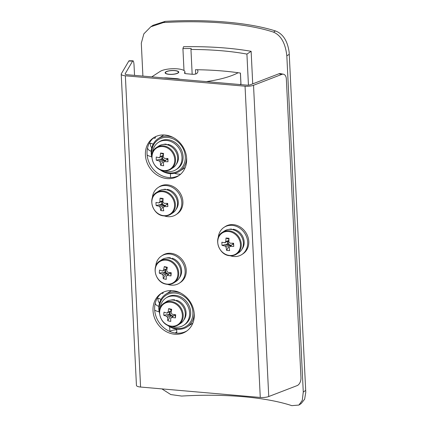 <?xml version="1.0" encoding="UTF-8"?>
<svg xmlns="http://www.w3.org/2000/svg" width="427" height="427" viewBox="0 0 427 427"><rect width="100%" height="100%" fill="white"/><g stroke="black" fill="none" stroke-linecap="round" stroke-linejoin="round"><path stroke-width="0.64" d="M171.446 310.659A2.765 2.391 -123.4 0 0 171.11 310.803A2.765 2.391 -123.4 0 0 170.597 311.192L166.952 313.103A3.277 2.834 -123.4 0 1 167.875 312.34A3.277 2.834 -123.4 0 1 168.073 312.254A21.062 7.889 102.6 0 1 168.676 308.62A20.886 1.777 14.6 0 1 171.702 309.297A21.062 7.889 -77.4 0 0 171.099 312.932A3.277 2.834 -123.4 0 1 172.054 314.245A21.062 7.072 -175.6 0 0 175.684 314.752A20.886 1.051 93.3 0 1 175.566 316.348A20.886 1.051 93.3 0 1 175.444 317.896L175.241 315.43L174.344 315.227A2.765 2.391 -123.4 0 0 174.744 314.64M170.597 311.192A2.765 2.391 -123.4 0 0 170.357 314.336A2.765 2.391 -123.4 0 0 170.795 314.939A2.765 2.391 -123.4 0 0 172.273 315.804A2.765 2.391 -123.4 0 0 173.826 315.617A2.765 2.391 -123.4 0 0 174.061 315.468M168.073 312.254L171.11 310.803L171.184 309.869L171.574 309.954M174.344 315.227L171.814 317.389A21.062 7.072 4.4 0 0 175.444 317.896M167.752 320.736L170.725 315.873L170.795 314.939L167.667 317.555A21.062 7.889 102.6 0 0 167.752 320.736A20.886 14.331 170.2 0 0 170.784 321.414A21.062 7.889 -77.4 0 1 170.699 318.232A3.277 2.834 -123.4 0 0 171.462 317.773A3.277 2.834 -123.4 0 0 171.814 317.389M170.699 318.232L173.826 315.617M170.725 315.873L172.935 316.364M175.241 315.43L175.294 314.71M166.952 313.103A21.062 7.072 -175.6 0 1 164.011 312.137A20.886 15.057 -63.9 0 0 163.84 313.722A20.886 15.057 -63.9 0 0 163.771 315.281A21.062 7.072 4.4 0 0 166.711 316.247L170.357 314.336L169.455 314.133L169.642 311.683M166.711 316.247A3.277 2.834 -123.4 0 0 167.667 317.555M168.676 308.62L171.184 309.869M159.671 311.635A12.527 10.824 -123.4 0 0 170.106 325.94A12.527 10.824 -123.4 0 0 182.334 316.717A12.527 10.824 -123.4 0 0 171.9 302.412A12.527 10.824 -123.4 0 0 159.671 311.635M163.771 315.281L169.455 314.133M178.555 324.766L180.664 323.378A13.002 11.235 -123.4 0 0 184.822 310.621A13.002 11.235 -123.4 0 0 174.435 300.314A13.002 11.235 -123.4 0 0 166.349 301.67L164.24 303.063C155.508 308.097 159.853 324.424 170.298 326.169C173.335 326.81 176.089 326.345 178.555 324.766A13.002 11.235 -123.4 0 0 182.719 312.014A13.002 11.235 -123.4 0 0 172.327 301.702A13.002 11.235 -123.4 0 0 164.24 303.063M174.253 300.272L174.873 299.861A12.351 10.675 -123.4 0 0 170.795 300.09M183.866 319.908A12.351 10.675 -123.4 0 0 176.629 300.256L175.897 300.736M174.873 300.421L174.873 299.861M172.086 326.431A16.253 14.043 -123.4 0 0 183.818 325.187L184.912 324.467A16.253 14.043 -123.4 0 0 190.666 314.197A16.253 14.043 -123.4 0 0 183.018 298.308A16.253 14.043 -123.4 0 0 167.01 297.341L165.922 298.057A16.253 14.043 -123.4 0 0 160.168 308.331A16.253 14.043 -123.4 0 0 160.162 308.358M183.818 325.187A16.253 14.043 -123.4 0 0 189.572 314.918A16.253 14.043 -123.4 0 0 181.929 299.028A16.253 14.043 -123.4 0 0 165.922 298.057M174.707 334.224A22.754 19.663 -123.4 0 0 186.172 331.427A22.754 19.663 -123.4 0 0 193.025 307.707A22.754 19.663 -123.4 0 0 172.577 290.648A22.754 19.663 -123.4 0 0 161.112 293.445A22.754 19.663 -123.4 0 0 154.259 317.165A22.754 19.663 -123.4 0 0 174.707 334.224M167.096 178.598A22.754 19.663 -123.4 0 0 178.561 175.801A22.754 19.663 -123.4 0 0 185.414 152.081A22.754 19.663 -123.4 0 0 164.966 135.023A22.754 19.663 -123.4 0 0 153.501 137.82A22.754 19.663 -123.4 0 0 146.648 161.539A22.754 19.663 -123.4 0 0 167.096 178.598M245.05 86.201L125.357 75.792A7.152 2.034 177.2 0 1 121.22 74.159A7.152 2.034 177.2 0 1 121.321 73.78L128.81 61.05A6.501 1.142 -89.8 0 1 129.141 60.778L132.978 60.794A6.501 1.142 90.2 0 0 132.648 61.066L125.159 73.796A3.251 0.923 -2.8 0 0 125.116 73.967A3.251 0.923 -2.8 0 0 126.995 74.709L246.689 85.122A3.251 0.923 -2.8 0 0 250.542 84.701L278.89 73.791A6.501 4.067 -79 0 1 280.427 73.631L283.416 74.213A6.501 4.067 101 0 0 281.873 74.367L253.526 85.283A7.152 2.034 177.2 0 1 245.05 86.201L260.273 397.452L140.579 387.038A7.152 2.034 177.2 0 1 136.443 385.41L121.22 74.159M186.973 330.861A22.754 19.663 56.6 0 1 176.346 333.14A22.754 19.663 56.6 0 1 156.079 316.615A22.754 19.663 56.6 0 1 161.945 292.927M179.361 175.235A22.754 19.663 56.6 0 1 168.734 177.515A22.754 19.663 56.6 0 1 148.468 160.99A22.754 19.663 56.6 0 1 154.334 137.302M283.416 74.213A6.501 4.067 101 0 1 286.346 78.984L300.96 377.788A6.501 4.067 101 0 1 297.096 385.618L268.748 396.528A7.152 2.034 177.2 0 1 260.273 397.452M134.542 75.365L134.051 65.422A6.501 1.142 90.2 0 0 132.978 60.794M228.904 240.3A2.765 2.391 -123.4 0 0 228.488 240.737L224.842 242.728A3.277 2.834 -123.4 0 1 225.83 241.719A21.062 8.743 94.9 0 1 226 238.015A20.886 2.749 8.4 0 1 229.032 238.277A21.062 8.743 -85.1 0 0 228.861 241.981A3.277 2.834 -123.4 0 1 229.956 243.166A21.062 5.978 177.2 0 0 233.59 243.225A20.886 0.294 86.9 0 1 233.67 244.842A20.886 0.294 86.9 0 1 233.75 246.427L233.542 244.367L232.64 244.287A2.765 2.391 -123.4 0 0 233.051 243.225M228.488 240.737A2.765 2.391 -123.4 0 0 228.648 243.945A2.765 2.391 -123.4 0 0 229.15 244.49A2.765 2.391 -123.4 0 0 230.697 245.162A2.765 2.391 -123.4 0 0 231.813 244.975M228.925 239.91L228.957 239.328M232.64 244.287L230.116 246.374A21.062 5.978 -2.8 0 0 233.75 246.427M226.614 250.366L229.198 245.445L229.15 244.49L226.096 247.121A21.062 8.743 94.9 0 0 226.614 250.366A20.886 13.36 162.6 0 0 229.646 250.628A21.062 8.743 -85.1 0 1 229.128 247.382A3.277 2.834 -123.4 0 0 229.555 247.078A3.277 2.834 -123.4 0 0 230.116 246.374M229.128 247.382L229.865 246.753M229.198 245.445L231.05 245.605M233.542 244.367L233.484 243.225M225.83 241.719L228.941 240.273M224.842 242.728A21.062 5.978 177.2 0 1 221.896 242.216A20.886 15.815 -72.8 0 0 221.928 243.833A20.886 15.815 -72.8 0 0 222.056 245.418A21.062 5.978 -2.8 0 0 225.002 245.931L228.648 243.945L227.746 243.865L227.618 241.212M225.002 245.931A3.277 2.834 -123.4 0 0 226.096 247.121M226 238.015L228.893 239.323M217.749 242.504A12.527 10.824 -123.4 0 0 229.694 255.474A12.527 10.824 -123.4 0 0 240.449 244.457A12.527 10.824 -123.4 0 0 228.504 231.487A12.527 10.824 -123.4 0 0 217.749 242.504M222.056 245.418L227.746 243.865M230.11 255.672A13.002 11.235 -123.4 0 0 236.654 254.07L238.762 252.683A13.002 11.235 -123.4 0 0 242.675 239.12A13.002 11.235 -123.4 0 0 230.986 229.379A13.002 11.235 -123.4 0 0 224.442 230.975L222.334 232.368C212.956 237.748 218.784 255.41 229.956 255.714C232.427 255.912 234.658 255.362 236.654 254.07A13.002 11.235 -123.4 0 0 240.566 240.513A13.002 11.235 -123.4 0 0 228.877 230.767A13.002 11.235 -123.4 0 0 222.334 232.368M231.018 229.379L231.503 229.059A12.351 10.675 -123.4 0 0 228.888 229.395M241.965 249.213A12.351 10.675 -123.4 0 0 243.048 237.209A12.351 10.675 -123.4 0 0 233.259 229.214L232.614 229.635M231.551 229.443L231.503 229.059M230.185 255.736A16.253 14.043 -123.4 0 0 241.917 254.492L243.006 253.771A16.253 14.043 -123.4 0 0 248.786 241.479A16.253 14.043 -123.4 0 0 240.252 227.036A16.253 14.043 -123.4 0 0 225.109 226.646L224.015 227.361A16.253 14.043 -123.4 0 0 218.261 237.663M241.917 254.492A16.253 14.043 -123.4 0 0 247.697 242.2A16.253 14.043 -123.4 0 0 239.157 227.756A16.253 14.043 -123.4 0 0 224.015 227.361M161.881 388.89L170.805 394.564L181.646 396.064A130.011 36.946 -2.8 0 1 243.07 396.678A130.011 36.946 -2.8 0 1 291.822 405.65L298.905 405.063L302.284 400.355L303.271 392.023L286.827 55.873C285.455 43.308 281.03 35.404 273.558 32.153A130.011 36.946 -2.8 0 0 224.799 23.181A130.011 36.946 -2.8 0 0 163.381 22.567L150.806 26.778L143.851 33.845L141.3 43.212L142.906 76.097M182.921 48.593L183.53 46.724A130.011 36.946 177.2 0 1 226.016 48.08A130.011 36.946 177.2 0 1 251.135 51.309L246.923 54.09A120.259 34.176 -2.8 0 0 190.954 49.463L191.253 48.523A123.51 35.099 -2.8 0 0 182.921 48.593L183.994 70.535M169.882 331.368L169.652 326.698M298.905 405.063L301.184 403.558L304.638 399.202L305.78 392.258L289.154 52.307C287.606 41.088 283.144 34 275.757 31.054L275.404 30.936A133.907 38.056 -2.8 0 0 165.222 21.35L153.09 25.273L150.806 26.778M251.135 51.309L252.725 83.863M241.004 84.626L240.438 73.07A120.259 34.176 -2.8 0 0 195.465 69.713L195.673 74.01M190.954 49.463L192.166 74.261M246.923 54.09L248.439 85.122M163.397 155.236A2.765 2.391 -123.4 0 0 163.322 155.284A2.765 2.391 -123.4 0 0 162.847 155.722L159.196 157.686A3.277 2.834 -123.4 0 1 160.232 156.73A21.062 8.476 97.5 0 1 160.547 153.042A20.886 2.413 10.5 0 1 163.584 153.442A21.062 8.476 -82.5 0 0 163.269 157.131A3.277 2.834 -123.4 0 1 164.32 158.364A21.062 6.357 179.5 0 0 167.96 158.572A20.886 0.534 89.1 0 1 167.971 160.184A20.886 0.534 89.1 0 1 167.982 161.764L167.774 159.565L166.866 159.442A2.765 2.391 -123.4 0 0 167.299 158.545M162.847 155.722A2.765 2.391 -123.4 0 0 162.874 158.913A2.765 2.391 -123.4 0 0 163.354 159.484A2.765 2.391 -123.4 0 0 164.881 160.221A2.765 2.391 -123.4 0 0 166.226 159.986M160.232 156.73L163.322 155.284L163.482 154.36M166.866 159.442L164.347 161.555A21.062 6.357 -0.5 0 0 167.982 161.764M160.648 165.34L163.365 160.429L163.354 159.484L160.274 162.111A21.062 8.476 97.5 0 0 160.648 165.34A20.886 13.696 165.1 0 0 163.685 165.74A21.062 8.476 -82.5 0 1 163.311 162.511A3.277 2.834 -123.4 0 0 163.851 162.148A3.277 2.834 -123.4 0 0 164.347 161.555M163.311 162.511L164.224 161.737M163.365 160.429L165.377 160.696M167.774 159.565L167.763 158.566M159.196 157.686A21.062 6.357 179.5 0 1 156.25 157.024A20.886 15.575 -69.7 0 0 156.213 158.63A20.886 15.575 -69.7 0 0 156.277 160.216A21.062 6.357 -0.5 0 0 159.223 160.878L162.874 158.913L161.972 158.796L161.95 156.202M159.223 160.878A3.277 2.834 -123.4 0 0 160.274 162.111M160.547 153.042L163.311 154.334M152.023 157.051A12.527 10.824 -123.4 0 0 163.488 170.49A12.527 10.824 -123.4 0 0 174.755 160.056A12.527 10.824 -123.4 0 0 163.295 146.61A12.527 10.824 -123.4 0 0 152.023 157.051M156.277 160.216L161.972 158.796M163.888 170.683A13.002 11.235 -123.4 0 0 170.944 169.14L173.052 167.752A13.002 11.235 -123.4 0 0 177.056 154.462A13.002 11.235 -123.4 0 0 165.793 144.507A13.002 11.235 -123.4 0 0 158.737 146.05L156.629 147.438C147.47 152.701 152.781 169.919 163.728 170.731C166.391 171.056 168.798 170.528 170.944 169.14A13.002 11.235 -123.4 0 0 174.947 155.85A13.002 11.235 -123.4 0 0 163.685 145.895A13.002 11.235 -123.4 0 0 156.629 147.438M165.745 144.497L166.284 144.145A12.351 10.675 -123.4 0 0 163.183 144.47M176.255 164.283A12.351 10.675 -123.4 0 0 177.445 152.524A12.351 10.675 -123.4 0 0 168.041 144.379L167.368 144.822M166.322 144.588L166.284 144.145M164.475 170.805A16.253 14.043 -123.4 0 0 176.207 169.562L177.301 168.841A16.253 14.043 -123.4 0 0 183.098 157.227A16.253 14.043 -123.4 0 0 174.835 142.292A16.253 14.043 -123.4 0 0 159.399 141.716L158.31 142.437A16.253 14.043 -123.4 0 0 152.551 152.733M176.207 169.562A16.253 14.043 -123.4 0 0 182.009 157.947A16.253 14.043 -123.4 0 0 173.741 143.013A16.253 14.043 -123.4 0 0 158.31 142.437M170.8 74.319A6.501 1.847 -2.8 0 0 178.433 72.131A6.501 1.847 -2.8 0 0 173.084 70.578A6.501 1.847 -2.8 0 0 165.446 72.766A6.501 1.847 -2.8 0 0 170.8 74.319M167.048 268.599A2.765 2.391 -123.4 0 0 166.679 268.743A2.765 2.391 -123.4 0 0 166.162 269.127L162.516 271.033A3.277 2.834 -123.4 0 1 163.424 270.296A3.277 2.834 -123.4 0 1 163.648 270.2A21.062 7.814 103.2 0 1 164.283 266.571A20.886 1.708 15.1 0 1 167.309 267.281A21.062 7.814 -76.8 0 0 166.674 270.91A3.277 2.834 -123.4 0 1 167.619 272.229A21.062 7.152 -175.1 0 0 171.243 272.773A20.886 1.116 93.8 0 1 171.11 274.364A20.886 1.116 93.8 0 1 170.971 275.911L170.773 273.413L169.871 273.2A2.765 2.391 -123.4 0 0 170.266 272.65M166.162 269.127A2.765 2.391 -123.4 0 0 165.895 272.266A2.765 2.391 -123.4 0 0 166.327 272.874A2.765 2.391 -123.4 0 0 167.795 273.755A2.765 2.391 -123.4 0 0 169.354 273.584A2.765 2.391 -123.4 0 0 169.631 273.408M163.648 270.2L166.679 268.743L166.76 267.814L167.181 267.91M169.871 273.2L167.347 275.367A21.062 7.152 4.9 0 0 170.971 275.911M163.242 278.66L166.247 273.803L166.327 272.874L163.194 275.49A21.062 7.814 103.2 0 0 163.242 278.66A20.886 14.401 170.8 0 0 166.268 279.37A21.062 7.814 -76.8 0 1 166.22 276.2A3.277 2.834 -123.4 0 0 167.01 275.73A3.277 2.834 -123.4 0 0 167.347 275.367M166.22 276.2L169.354 273.584M166.247 273.803L168.468 274.326M170.773 273.413L170.832 272.72M162.516 271.033A21.062 7.152 -175.1 0 1 159.581 270.035A20.886 14.993 -63.2 0 0 159.394 271.615A20.886 14.993 -63.2 0 0 159.314 273.173A21.062 7.152 4.9 0 0 162.249 274.171L165.895 272.266L164.993 272.052L165.201 269.629M162.249 274.171A3.277 2.834 -123.4 0 0 163.194 275.49M164.283 266.571L166.76 267.814M155.231 269.474A12.527 10.824 -123.4 0 0 165.543 283.87A12.527 10.824 -123.4 0 0 177.872 274.791A12.527 10.824 -123.4 0 0 167.56 260.395A12.527 10.824 -123.4 0 0 155.231 269.474M159.314 273.173L164.993 272.052M174.109 282.722L176.212 281.334A13.002 11.235 -123.4 0 0 180.391 268.642A13.002 11.235 -123.4 0 0 170.101 258.298A13.002 11.235 -123.4 0 0 161.897 259.627L159.789 261.02C151.11 266.026 155.343 282.247 165.724 284.099C168.809 284.782 171.601 284.323 174.109 282.722A13.002 11.235 -123.4 0 0 178.283 270.029A13.002 11.235 -123.4 0 0 167.992 259.685A13.002 11.235 -123.4 0 0 159.789 261.02M169.903 258.25L170.533 257.833A12.351 10.675 -123.4 0 0 166.343 258.047M179.415 277.865A12.351 10.675 -123.4 0 0 172.289 258.244L171.553 258.73M170.528 258.404L170.533 257.833M167.635 284.382A16.253 14.043 -123.4 0 0 179.367 283.144L180.461 282.423A16.253 14.043 -123.4 0 0 186.204 272.309A16.253 14.043 -123.4 0 0 178.63 256.312A16.253 14.043 -123.4 0 0 162.559 255.293L161.47 256.013A16.253 14.043 -123.4 0 0 155.727 266.133A16.253 14.043 -123.4 0 0 155.716 266.315M179.367 283.144A16.253 14.043 -123.4 0 0 185.11 273.029A16.253 14.043 -123.4 0 0 177.541 257.033A16.253 14.043 -123.4 0 0 161.47 256.013M176.677 329.137L176.837 333.177M176.789 331.944L175.177 333.007M169.759 331.448L170.01 331.283A7.478 2.156 177.7 0 1 176.703 329.788M163.354 292.196A26.004 22.471 -123.4 0 0 162.879 293.418L161.486 293.28M154.691 310.082A9.752 8.428 -123.4 0 0 158.951 311.625L159.138 311.641M155.214 303.4A4.062 3.512 -123.4 0 0 158.737 306.18A4.062 3.512 -123.4 0 0 158.897 306.191M160.888 299.605A4.062 3.512 -123.4 0 0 158.428 298.404A4.062 3.512 -123.4 0 0 157.083 298.548M158.262 298.393A4.062 3.512 -123.4 0 0 159.501 302.999M180.066 79.326A16.253 14.043 -123.4 0 0 176.655 78.648L167.235 77.927A7.478 2.092 -3.3 0 0 163.835 77.917M150.678 143.312A4.062 3.512 -123.4 0 0 151.777 147.785M155.743 136.571A26.004 22.471 -123.4 0 0 155.118 138.225L153.357 138.092M147.123 155.017A9.752 8.428 -123.4 0 0 151.537 156.554L151.633 156.565M174.376 173.351A26.004 22.471 -123.4 0 0 178.94 174.163A26.004 22.471 -123.4 0 0 180.589 174.232M147.539 148.068A4.062 3.512 -123.4 0 0 151.222 151.105A4.062 3.512 -123.4 0 0 151.243 151.105M153.096 144.326A4.062 3.512 -123.4 0 0 150.768 143.317A4.062 3.512 -123.4 0 0 149.103 143.627M161.385 170.176A18.526 16.012 -123.4 0 0 171.424 172.972A18.526 16.012 -123.4 0 0 185.04 154.446A18.526 16.012 -123.4 0 0 165.548 137.403A18.526 16.012 -123.4 0 0 151.916 155.823M186.594 157.734A19.503 16.856 56.6 0 1 179.639 171.195A19.503 16.856 56.6 0 1 171.99 173.64A19.503 16.856 56.6 0 1 159.607 169.412M151.916 157.755A19.503 16.856 56.6 0 1 158.155 138.642A19.503 16.856 56.6 0 1 165.804 136.197A19.503 16.856 56.6 0 1 173.271 137.542M240.967 83.873L240.919 83.905A58.504 16.626 177.2 0 1 239.905 84.53M174.851 70.562A6.827 1.938 -2.8 0 0 165.121 72.782A6.827 1.938 -2.8 0 0 169.028 74.335A6.827 1.938 -2.8 0 0 178.758 72.115A6.827 1.938 -2.8 0 0 174.851 70.562M238.143 72.734A58.504 16.626 177.2 0 1 206.385 81.616M151.756 76.865L160.2 71.394A13.002 3.694 177.2 0 1 177.488 68.854A13.002 3.694 177.2 0 1 184.923 71.816A13.002 3.694 177.2 0 1 184.555 72.761A3.251 0.923 177.2 0 0 184.459 73.001A3.251 0.923 177.2 0 0 186.321 73.738L192.278 74.271A3.251 0.923 177.2 0 0 196.767 73.508A26.004 7.387 -2.8 0 0 197.909 71.181A26.004 7.387 -2.8 0 0 197.322 69.74M168.996 325.801A18.526 16.012 -123.4 0 0 176.965 328.555A18.526 16.012 -123.4 0 0 192.892 312.276A18.526 16.012 -123.4 0 0 175.23 293.071A18.526 16.012 -123.4 0 0 159.527 311.448M194.205 313.354A19.503 16.856 56.6 0 1 187.25 326.82A19.503 16.856 56.6 0 1 177.424 329.217A19.503 16.856 56.6 0 1 167.219 325.038M159.527 313.381A19.503 16.856 56.6 0 1 165.767 294.267A19.503 16.856 56.6 0 1 175.593 291.871A19.503 16.856 56.6 0 1 180.883 293.168M162.991 200.493A2.765 2.391 -123.4 0 0 162.586 200.925L158.94 202.916A3.277 2.834 -123.4 0 1 159.922 201.902A21.062 8.77 94.7 0 1 160.077 198.192A20.886 2.781 8.2 0 1 163.114 198.443A21.062 8.77 -85.3 0 0 162.954 202.147A3.277 2.834 -123.4 0 1 164.053 203.332A21.062 5.941 176.9 0 0 167.688 203.369A20.886 0.267 86.7 0 1 167.774 204.992A20.886 0.267 86.7 0 1 167.859 206.577L167.651 204.528L166.749 204.458A2.765 2.391 -123.4 0 0 167.16 203.375M162.586 200.925A2.765 2.391 -123.4 0 0 162.762 204.133A2.765 2.391 -123.4 0 0 163.263 204.677A2.765 2.391 -123.4 0 0 164.811 205.339A2.765 2.391 -123.4 0 0 165.906 205.157M163.013 199.985L163.039 199.51M166.749 204.458L164.224 206.54A21.062 5.941 -3.1 0 0 167.859 206.577M160.744 210.554L163.317 205.627L163.263 204.677L160.21 207.303A21.062 8.77 94.7 0 0 160.744 210.554A20.886 13.328 162.3 0 0 163.776 210.799A21.062 8.77 -85.3 0 1 163.247 207.549A3.277 2.834 -123.4 0 0 163.658 207.255A3.277 2.834 -123.4 0 0 164.224 206.54M163.247 207.549L163.963 206.935M163.317 205.627L165.153 205.777M167.651 204.528L167.587 203.369M159.922 201.902L163.039 200.455M158.94 202.916A21.062 5.941 176.9 0 1 155.999 202.419A20.886 15.842 -73.1 0 0 156.031 204.037A20.886 15.842 -73.1 0 0 156.17 205.627A21.062 5.941 -3.1 0 0 159.111 206.118L162.762 204.133L161.86 204.058L161.716 201.395M159.111 206.118A3.277 2.834 -123.4 0 0 160.21 207.303M160.077 198.192L162.986 199.505M151.852 202.734A12.527 10.824 -123.4 0 0 163.851 215.656A12.527 10.824 -123.4 0 0 174.552 204.581A12.527 10.824 -123.4 0 0 162.559 191.659A12.527 10.824 -123.4 0 0 151.852 202.734M156.17 205.627L161.86 204.058M164.267 215.854A13.002 11.235 -123.4 0 0 170.757 214.247L172.866 212.859A13.002 11.235 -123.4 0 0 176.773 199.27A13.002 11.235 -123.4 0 0 165.035 189.551A13.002 11.235 -123.4 0 0 158.545 191.152L156.437 192.545C147.037 197.936 152.919 215.646 164.112 215.897C166.567 216.078 168.777 215.528 170.757 214.247A13.002 11.235 -123.4 0 0 174.664 200.663A13.002 11.235 -123.4 0 0 162.927 190.938A13.002 11.235 -123.4 0 0 156.437 192.545M165.078 189.556L165.559 189.236A12.351 10.675 -123.4 0 0 162.991 189.572M176.068 209.39A12.351 10.675 -123.4 0 0 177.141 197.359A12.351 10.675 -123.4 0 0 167.315 189.38L166.674 189.802M165.607 189.609L165.559 189.236M164.288 215.907A16.253 14.043 -123.4 0 0 176.02 214.669L177.114 213.948A16.253 14.043 -123.4 0 0 182.889 201.587A16.253 14.043 -123.4 0 0 174.323 187.191A16.253 14.043 -123.4 0 0 159.212 186.818L158.118 187.538A16.253 14.043 -123.4 0 0 152.364 197.84M176.02 214.669A16.253 14.043 -123.4 0 0 181.795 202.307A16.253 14.043 -123.4 0 0 173.234 187.912A16.253 14.043 -123.4 0 0 158.118 187.538M140.579 387.038L125.357 75.792M268.748 396.528L253.526 85.283M281.873 74.367L278.89 73.791M132.648 61.066L128.81 61.05M125.175 74.133L125.159 73.796M165.222 21.35L163.381 22.567M273.558 32.153L275.404 30.936M303.271 392.023L305.727 390.401M289.282 54.25L286.827 55.873M176.148 78.984L176.655 78.648M240.919 83.905L240.39 73.06M184.555 72.761L184.576 73.225M165.446 72.766L165.479 73.359M170.378 173.634L170.576 177.589M178.433 72.131L178.459 72.723M163.744 134.953L158.155 138.642M185.227 167.512L179.639 171.195M185.008 73.476L184.923 71.816M171.355 290.579L165.767 294.267M192.839 323.132L187.25 326.82"/></g></svg>
